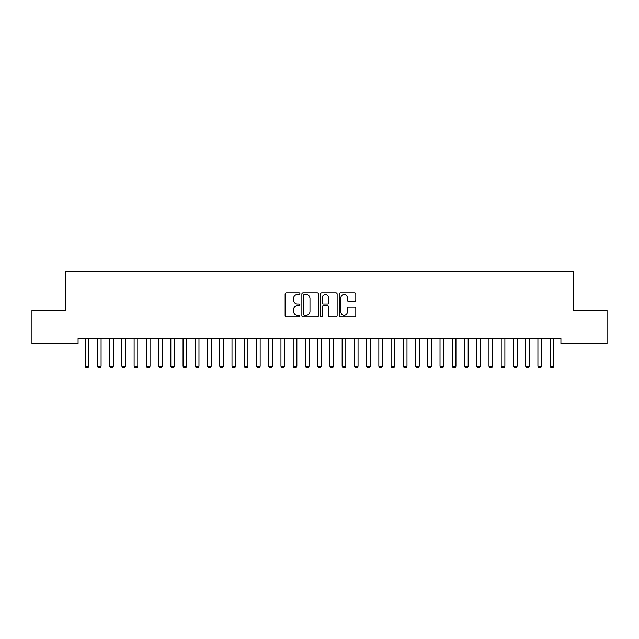 <?xml version="1.0" encoding="UTF-8"?>
<svg xmlns="http://www.w3.org/2000/svg" width="639" height="639" viewBox="0 0 639 639"><rect width="100%" height="100%" fill="white"/><g stroke="black" fill="none" stroke-linecap="round" stroke-linejoin="round"><path stroke-width="0.96" d="M299.923 293.756A0.839 0.839 0 0 0 299.084 292.918L286.32 292.918A1.198 1.198 0 0 0 285.122 294.116L285.122 315.738A1.198 1.198 0 0 0 286.32 316.936L299.084 316.936A0.839 0.839 0 0 0 299.923 316.097A0.839 0.839 0 0 0 299.084 315.259L297.431 315.259A3.842 3.842 0 0 1 293.589 311.409L293.589 309.611A3.842 3.842 0 0 1 297.431 305.769L299.084 305.769A0.839 0.839 0 0 0 299.923 304.923A0.839 0.839 0 0 0 299.084 304.084L297.431 304.084A3.842 3.842 0 0 1 293.589 300.242L293.589 298.445A3.842 3.842 0 0 1 297.431 294.595L299.084 294.595A0.839 0.839 0 0 0 299.923 293.756M354.597 301.384A1.198 1.198 0 0 0 355.803 300.186L355.803 294.116A1.198 1.198 0 0 0 354.597 292.918L340.427 292.918A1.198 1.198 0 0 0 339.229 294.116L339.229 315.738A1.198 1.198 0 0 0 340.427 316.936L354.597 316.936A1.198 1.198 0 0 0 355.803 315.738L355.803 308.413A1.198 1.198 0 0 0 354.597 307.207L348.535 307.207A1.198 1.198 0 0 0 347.336 308.413L347.336 312.04A3.211 3.211 0 0 1 344.125 315.259A3.211 3.211 0 0 1 340.906 312.04L340.906 297.814A3.211 3.211 0 0 1 344.125 294.595A3.211 3.211 0 0 1 347.336 297.814L347.336 300.186A1.198 1.198 0 0 0 348.535 301.384L354.597 301.384M560.922 338.574L78.078 338.574L78.078 343.47L31.95 343.47L31.95 310.434L65.841 310.434L65.841 271.279L573.159 271.279L573.159 310.434L607.05 310.434L607.05 343.47L560.922 343.47L560.922 338.574M318.446 294.116A1.198 1.198 0 0 0 317.248 292.918L303.078 292.918A1.198 1.198 0 0 0 301.872 294.116L301.872 315.738A1.198 1.198 0 0 0 303.078 316.936L317.248 316.936A1.198 1.198 0 0 0 318.446 315.738L318.446 294.116M321.752 292.918L335.922 292.918A1.198 1.198 0 0 1 337.128 294.116L337.128 315.738A1.198 1.198 0 0 1 335.922 316.936L329.86 316.936A1.198 1.198 0 0 1 328.662 315.738L328.662 306.968A1.198 1.198 0 0 0 327.456 305.769L323.43 305.769A1.198 1.198 0 0 0 322.232 306.968L322.232 316.097A0.839 0.839 0 0 1 321.393 316.936A0.839 0.839 0 0 1 320.554 316.097L320.554 294.116A1.198 1.198 0 0 1 321.752 292.918M304.396 294.595A0.839 0.839 0 0 0 303.557 295.442L303.557 314.412A0.839 0.839 0 0 0 304.396 315.259L306.137 315.259A3.842 3.842 0 0 0 309.979 311.409L309.979 298.445A3.842 3.842 0 0 0 306.137 294.595L304.396 294.595M328.662 297.87A3.211 3.211 0 0 0 325.443 294.659A3.211 3.211 0 0 0 322.232 297.87L322.232 302.886A1.198 1.198 0 0 0 323.43 304.084L327.456 304.084A1.198 1.198 0 0 0 328.662 302.886L328.662 297.87M85.123 338.838A1.222 1.222 -179.5 0 1 85.179 339.213A1.222 1.222 179.5 0 0 85.123 338.838L85.035 338.574M88.989 338.574L88.909 338.838A1.222 1.222 179.5 0 0 88.845 339.213L88.845 366.131L87.934 367.721L86.097 367.721L85.179 366.131L85.179 339.213M85.179 366.131L88.845 366.131M97.36 338.838A1.222 1.222 -179.5 0 1 97.416 339.213A1.222 1.222 179.5 0 0 97.36 338.838L97.272 338.574M109.588 338.838A1.222 1.222 -179.5 0 1 109.652 339.213A1.222 1.222 179.5 0 0 109.588 338.838L109.509 338.574M101.226 338.574L101.146 338.838A1.222 1.222 179.5 0 0 101.082 339.213L101.082 366.131L100.163 367.721L98.334 367.721L97.416 366.131L97.416 339.213M97.416 366.131L101.082 366.131M113.462 338.574L113.375 338.838A1.222 1.222 179.5 0 0 113.319 339.213L113.319 366.131L112.4 367.721L110.571 367.721L109.652 366.131L109.652 339.213M109.652 366.131L113.319 366.131M121.825 338.838A1.222 1.222 -179.5 0 1 121.889 339.213A1.222 1.222 179.5 0 0 121.825 338.838L121.745 338.574M134.062 338.838A1.222 1.222 -179.5 0 1 134.118 339.213A1.222 1.222 179.5 0 0 134.062 338.838L133.982 338.574M125.699 338.574L125.611 338.838A1.222 1.222 179.5 0 0 125.556 339.213L125.556 366.131L124.637 367.721L122.8 367.721L121.889 366.131L121.889 339.213M121.889 366.131L125.556 366.131M137.936 338.574L137.848 338.838A1.222 1.222 179.5 0 0 137.792 339.213L137.792 366.131L136.874 367.721L135.037 367.721L134.118 366.131L134.118 339.213M134.118 366.131L137.792 366.131M146.299 338.838A1.222 1.222 -179.5 0 1 146.355 339.213A1.222 1.222 179.5 0 0 146.299 338.838L146.219 338.574M150.173 338.574L150.085 338.838A1.222 1.222 179.5 0 0 150.029 339.213L150.029 366.131L149.111 367.721L147.274 367.721L146.355 366.131L146.355 339.213M146.355 366.131L150.029 366.131M158.536 338.838A1.222 1.222 -179.5 0 1 158.592 339.213A1.222 1.222 179.5 0 0 158.536 338.838L158.456 338.574M162.41 338.574L162.322 338.838A1.222 1.222 179.5 0 0 162.266 339.213L162.266 366.131L161.347 367.721L159.51 367.721L158.592 366.131L158.592 339.213M158.592 366.131L162.266 366.131M170.773 338.838A1.222 1.222 -179.5 0 1 170.829 339.213A1.222 1.222 179.5 0 0 170.773 338.838L170.685 338.574M183.01 338.838A1.222 1.222 -179.5 0 1 183.066 339.213A1.222 1.222 179.5 0 0 183.01 338.838L182.922 338.574M195.246 338.838A1.222 1.222 -179.5 0 1 195.302 339.213A1.222 1.222 179.5 0 0 195.246 338.838L195.159 338.574M207.483 338.838A1.222 1.222 -179.5 0 1 207.539 339.213A1.222 1.222 179.5 0 0 207.483 338.838L207.395 338.574M219.72 338.838A1.222 1.222 -179.5 0 1 219.776 339.213A1.222 1.222 179.5 0 0 219.72 338.838L219.632 338.574M231.957 338.838A1.222 1.222 -179.5 0 1 232.013 339.213A1.222 1.222 179.5 0 0 231.957 338.838L231.869 338.574M244.194 338.838A1.222 1.222 -179.5 0 1 244.25 339.213A1.222 1.222 179.5 0 0 244.194 338.838L244.106 338.574M256.423 338.838A1.222 1.222 -179.5 0 1 256.487 339.213A1.222 1.222 179.5 0 0 256.423 338.838L256.343 338.574M268.66 338.838A1.222 1.222 -179.5 0 1 268.723 339.213A1.222 1.222 179.5 0 0 268.66 338.838L268.58 338.574M174.647 338.574L174.559 338.838A1.222 1.222 179.5 0 0 174.503 339.213L174.503 366.131L173.584 367.721L171.747 367.721L170.829 366.131L170.829 339.213M170.829 366.131L174.503 366.131M186.876 338.574L186.796 338.838A1.222 1.222 179.5 0 0 186.74 339.213L186.74 366.131L185.821 367.721L183.984 367.721L183.066 366.131L183.066 339.213M183.066 366.131L186.74 366.131M199.112 338.574L199.033 338.838A1.222 1.222 179.5 0 0 198.977 339.213L198.977 366.131L198.058 367.721L196.221 367.721L195.302 366.131L195.302 339.213M195.302 366.131L198.977 366.131M211.349 338.574L211.269 338.838A1.222 1.222 179.5 0 0 211.213 339.213L211.213 366.131L210.295 367.721L208.458 367.721L207.539 366.131L207.539 339.213M207.539 366.131L211.213 366.131M223.586 338.574L223.506 338.838A1.222 1.222 179.5 0 0 223.442 339.213L223.442 366.131L222.532 367.721L220.695 367.721L219.776 366.131L219.776 339.213M219.776 366.131L223.442 366.131M235.823 338.574L235.743 338.838A1.222 1.222 179.5 0 0 235.679 339.213L235.679 366.131L234.761 367.721L232.931 367.721L232.013 366.131L232.013 339.213M232.013 366.131L235.679 366.131M248.06 338.574L247.98 338.838A1.222 1.222 179.5 0 0 247.916 339.213L247.916 366.131L246.997 367.721L245.168 367.721L244.25 366.131L244.25 339.213M244.25 366.131L247.916 366.131M260.297 338.574L260.209 338.838A1.222 1.222 179.5 0 0 260.153 339.213L260.153 366.131L259.234 367.721L257.405 367.721L256.487 366.131L256.487 339.213M256.487 366.131L260.153 366.131M272.534 338.574L272.446 338.838A1.222 1.222 179.5 0 0 272.39 339.213L272.39 366.131L271.471 367.721L269.634 367.721L268.723 366.131L268.723 339.213M268.723 366.131L272.39 366.131M280.896 338.838A1.222 1.222 -179.5 0 1 280.952 339.213A1.222 1.222 179.5 0 0 280.896 338.838L280.817 338.574M284.77 338.574L284.682 338.838A1.222 1.222 179.5 0 0 284.627 339.213L284.627 366.131L283.708 367.721L281.871 367.721L280.952 366.131L280.952 339.213M280.952 366.131L284.627 366.131M293.133 338.838A1.222 1.222 -179.5 0 1 293.189 339.213A1.222 1.222 179.5 0 0 293.133 338.838L293.053 338.574M297.007 338.574L296.919 338.838A1.222 1.222 179.5 0 0 296.863 339.213L296.863 366.131L295.945 367.721L294.108 367.721L293.189 366.131L293.189 339.213M293.189 366.131L296.863 366.131M305.37 338.838A1.222 1.222 -179.5 0 1 305.426 339.213A1.222 1.222 179.5 0 0 305.37 338.838L305.29 338.574M309.244 338.574L309.156 338.838A1.222 1.222 179.5 0 0 309.1 339.213L309.1 366.131L308.182 367.721L306.345 367.721L305.426 366.131L305.426 339.213M305.426 366.131L309.1 366.131M317.607 338.838A1.222 1.222 -179.5 0 1 317.663 339.213A1.222 1.222 179.5 0 0 317.607 338.838L317.519 338.574M321.481 338.574L321.393 338.838A1.222 1.222 179.5 0 0 321.337 339.213L321.337 366.131L320.419 367.721L318.581 367.721L317.663 366.131L317.663 339.213M317.663 366.131L321.337 366.131M329.844 338.838A1.222 1.222 -179.5 0 1 329.9 339.213A1.222 1.222 179.5 0 0 329.844 338.838L329.756 338.574M333.71 338.574L333.63 338.838A1.222 1.222 179.5 0 0 333.574 339.213L333.574 366.131L332.655 367.721L330.818 367.721L329.9 366.131L329.9 339.213M329.9 366.131L333.574 366.131M342.081 338.838A1.222 1.222 -179.5 0 1 342.137 339.213A1.222 1.222 179.5 0 0 342.081 338.838L341.993 338.574M345.947 338.574L345.867 338.838A1.222 1.222 179.5 0 0 345.811 339.213L345.811 366.131L344.892 367.721L343.055 367.721L342.137 366.131L342.137 339.213M342.137 366.131L345.811 366.131M354.318 338.838A1.222 1.222 -179.5 0 1 354.373 339.213A1.222 1.222 179.5 0 0 354.318 338.838L354.23 338.574M358.183 338.574L358.104 338.838A1.222 1.222 179.5 0 0 358.048 339.213L358.048 366.131L357.129 367.721L355.292 367.721L354.373 366.131L354.373 339.213M354.373 366.131L358.048 366.131M366.554 338.838A1.222 1.222 -179.5 0 1 366.61 339.213A1.222 1.222 179.5 0 0 366.554 338.838L366.466 338.574M370.42 338.574L370.34 338.838A1.222 1.222 179.5 0 0 370.277 339.213L370.277 366.131L369.366 367.721L367.529 367.721L366.61 366.131L366.61 339.213M366.61 366.131L370.277 366.131M378.791 338.838A1.222 1.222 -179.5 0 1 378.847 339.213A1.222 1.222 179.5 0 0 378.791 338.838L378.703 338.574M382.657 338.574L382.577 338.838A1.222 1.222 179.5 0 0 382.513 339.213L382.513 366.131L381.595 367.721L379.766 367.721L378.847 366.131L378.847 339.213M378.847 366.131L382.513 366.131M391.02 338.838A1.222 1.222 -179.5 0 1 391.084 339.213A1.222 1.222 179.5 0 0 391.02 338.838L390.94 338.574M394.894 338.574L394.806 338.838A1.222 1.222 179.5 0 0 394.75 339.213L394.75 366.131L393.832 367.721L392.003 367.721L391.084 366.131L391.084 339.213M391.084 366.131L394.75 366.131M403.257 338.838A1.222 1.222 -179.5 0 1 403.321 339.213A1.222 1.222 179.5 0 0 403.257 338.838L403.177 338.574M407.131 338.574L407.043 338.838A1.222 1.222 179.5 0 0 406.987 339.213L406.987 366.131L406.069 367.721L404.239 367.721L403.321 366.131L403.321 339.213M403.321 366.131L406.987 366.131M415.494 338.838A1.222 1.222 -179.5 0 1 415.558 339.213A1.222 1.222 179.5 0 0 415.494 338.838L415.414 338.574M419.368 338.574L419.28 338.838A1.222 1.222 179.5 0 0 419.224 339.213L419.224 366.131L418.305 367.721L416.468 367.721L415.558 366.131L415.558 339.213M415.558 366.131L419.224 366.131M427.731 338.838A1.222 1.222 -179.5 0 1 427.787 339.213A1.222 1.222 179.5 0 0 427.731 338.838L427.651 338.574M431.605 338.574L431.517 338.838A1.222 1.222 179.5 0 0 431.461 339.213L431.461 366.131L430.542 367.721L428.705 367.721L427.787 366.131L427.787 339.213M427.787 366.131L431.461 366.131M439.967 338.838A1.222 1.222 -179.5 0 1 440.023 339.213A1.222 1.222 179.5 0 0 439.967 338.838L439.888 338.574M443.841 338.574L443.754 338.838A1.222 1.222 179.5 0 0 443.698 339.213L443.698 366.131L442.779 367.721L440.942 367.721L440.023 366.131L440.023 339.213M440.023 366.131L443.698 366.131M452.204 338.838A1.222 1.222 -179.5 0 1 452.26 339.213A1.222 1.222 179.5 0 0 452.204 338.838L452.124 338.574M456.078 338.574L455.99 338.838A1.222 1.222 179.5 0 0 455.934 339.213L455.934 366.131L455.016 367.721L453.179 367.721L452.26 366.131L452.26 339.213M452.26 366.131L455.934 366.131M464.441 338.838A1.222 1.222 -179.5 0 1 464.497 339.213A1.222 1.222 179.5 0 0 464.441 338.838L464.353 338.574M468.315 338.574L468.227 338.838A1.222 1.222 179.5 0 0 468.171 339.213L468.171 366.131L467.253 367.721L465.416 367.721L464.497 366.131L464.497 339.213M464.497 366.131L468.171 366.131M476.678 338.838A1.222 1.222 -179.5 0 1 476.734 339.213A1.222 1.222 179.5 0 0 476.678 338.838L476.59 338.574M480.544 338.574L480.464 338.838A1.222 1.222 179.5 0 0 480.408 339.213L480.408 366.131L479.49 367.721L477.652 367.721L476.734 366.131L476.734 339.213M476.734 366.131L480.408 366.131M488.915 338.838A1.222 1.222 -179.5 0 1 488.971 339.213A1.222 1.222 179.5 0 0 488.915 338.838L488.827 338.574M492.781 338.574L492.701 338.838A1.222 1.222 179.5 0 0 492.645 339.213L492.645 366.131L491.726 367.721L489.889 367.721L488.971 366.131L488.971 339.213M488.971 366.131L492.645 366.131M501.152 338.838A1.222 1.222 -179.5 0 1 501.208 339.213A1.222 1.222 179.5 0 0 501.152 338.838L501.064 338.574M505.018 338.574L504.938 338.838A1.222 1.222 179.5 0 0 504.882 339.213L504.882 366.131L503.963 367.721L502.126 367.721L501.208 366.131L501.208 339.213M501.208 366.131L504.882 366.131M513.389 338.838A1.222 1.222 -179.5 0 1 513.444 339.213A1.222 1.222 179.5 0 0 513.389 338.838L513.301 338.574M517.255 338.574L517.175 338.838A1.222 1.222 179.5 0 0 517.111 339.213L517.111 366.131L516.2 367.721L514.363 367.721L513.444 366.131L513.444 339.213M513.444 366.131L517.111 366.131M525.625 338.838A1.222 1.222 -179.5 0 1 525.681 339.213A1.222 1.222 179.5 0 0 525.625 338.838L525.538 338.574M529.491 338.574L529.411 338.838A1.222 1.222 179.5 0 0 529.348 339.213L529.348 366.131L528.429 367.721L526.6 367.721L525.681 366.131L525.681 339.213M525.681 366.131L529.348 366.131M537.854 338.838A1.222 1.222 -179.5 0 1 537.918 339.213A1.222 1.222 179.5 0 0 537.854 338.838L537.774 338.574M541.728 338.574L541.64 338.838A1.222 1.222 179.5 0 0 541.584 339.213L541.584 366.131L540.666 367.721L538.837 367.721L537.918 366.131L537.918 339.213M537.918 366.131L541.584 366.131M550.091 338.838A1.222 1.222 -179.5 0 1 550.155 339.213A1.222 1.222 179.5 0 0 550.091 338.838L550.011 338.574M553.965 338.574L553.877 338.838A1.222 1.222 179.5 0 0 553.821 339.213L553.821 366.131L552.903 367.721L551.066 367.721L550.155 366.131L550.155 339.213M550.155 366.131L553.821 366.131"/></g></svg>
